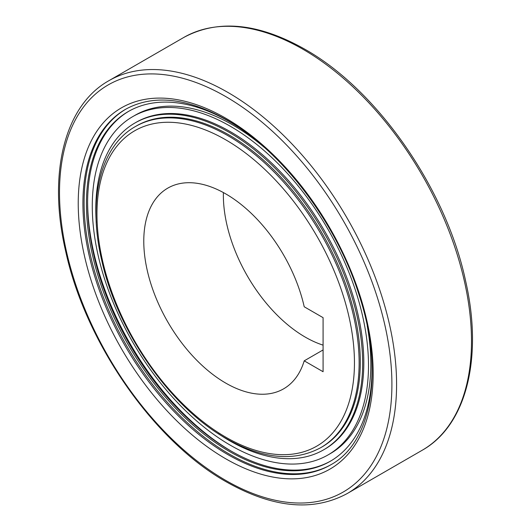 <?xml version="1.0" encoding="UTF-8"?>
<svg xmlns="http://www.w3.org/2000/svg" width="531" height="531" viewBox="0 0 531 531"><rect width="100%" height="100%" fill="white"/><g stroke="black" fill="none" stroke-linecap="round" stroke-linejoin="round"><path stroke-width="0.8" d="M331.244 464.539A205.245 118.499 60 0 1 173.292 408.804A205.245 118.499 60 0 1 84.084 202.656A205.245 118.499 60 0 1 126.006 109.041M330.767 460.988A201.939 116.588 60 0 1 175.363 406.149A201.939 116.588 60 0 1 87.595 203.333A201.939 116.588 60 0 1 128.834 111.231M371.72 358.206A201.939 116.588 60 0 1 372.005 368.886A201.939 116.588 60 0 1 330.182 461.333A201.939 116.588 60 0 1 174.573 407.231A201.939 116.588 60 0 1 86.427 204.01A201.939 116.588 60 0 1 128.25 111.563A201.939 116.588 60 0 1 238.326 127.161M368.494 365.507A195.315 112.764 60 0 1 328.045 454.921A195.315 112.764 60 0 1 177.533 402.591A195.315 112.764 60 0 1 92.275 206.035A195.315 112.764 60 0 1 132.73 116.621A195.315 112.764 60 0 1 283.242 168.951A195.315 112.764 60 0 1 368.494 365.507M367.213 325.775A195.315 112.764 60 0 1 370.837 364.16A195.315 112.764 60 0 1 330.388 453.567L328.045 454.921M135.352 126.577L136.527 125.9A185.385 107.03 60 0 1 279.379 175.569A185.385 107.03 60 0 1 360.303 362.129A185.385 107.03 60 0 1 321.905 446.996L320.737 447.673A185.385 107.03 60 0 0 359.135 362.806A185.385 107.03 60 0 0 228.045 135.757A185.385 107.03 60 0 0 135.352 126.577C100.366 146.151 87.456 199.576 101.607 259.845C117.052 330.906 170.185 407.158 226.392 438.652C262.533 459.036 293.982 462.043 320.737 447.673M225.708 193.868A115.864 66.893 60 0 1 304.217 306.772L323.087 317.664L323.087 371.727L304.217 360.834A115.864 66.893 60 0 1 283.64 388.818A115.864 66.893 60 0 1 225.708 383.077A115.864 66.893 60 0 1 150.014 280.979A115.864 66.893 60 0 1 167.776 188.133A115.864 66.893 60 0 1 225.708 193.868M223.398 192.574A115.864 66.893 -120 0 0 305.292 337.132A115.864 66.893 -120 0 0 323.087 345.143M323.087 349.942L304.217 360.834M96.25 222.476A188.697 108.941 60 0 1 95.786 209.413A188.697 108.941 60 0 1 134.867 123.033A188.697 108.941 60 0 1 280.275 173.584A188.697 108.941 60 0 1 362.646 363.483A188.697 108.941 60 0 1 323.565 449.863A188.697 108.941 60 0 1 218.135 433.588M134.867 123.033L136.042 122.356A188.697 108.941 60 0 1 281.45 172.907A188.697 108.941 60 0 1 363.815 362.806A188.697 108.941 60 0 1 324.733 449.186L323.565 449.863M132.73 116.621L135.073 115.273A195.315 112.764 60 0 1 264.159 147.273M231.549 451.323A205.245 118.499 60 0 1 87.602 201.986M183.779 37.455C217.916 19.076 258.192 22.952 304.608 49.098C377.342 89.825 446.153 189.023 465.607 280.952C483.23 357.821 466.464 425.51 422.132 450.295A238.353 137.615 -120 0 0 471.495 341.181A238.353 137.615 -120 0 0 302.955 49.264A238.353 137.615 -120 0 0 183.779 37.455L108.868 80.705A238.353 137.615 60 0 1 228.045 92.507A238.353 137.615 60 0 1 396.584 384.431A238.353 137.615 60 0 1 347.221 493.545C313.084 511.924 272.808 508.048 226.392 481.902C154.096 441.407 85.637 343.165 65.764 251.701C47.558 174.168 64.205 105.656 108.868 80.705M330.667 464.871A205.245 118.499 60 0 1 228.045 454.709A205.245 118.499 60 0 1 82.916 203.333A205.245 118.499 60 0 1 125.422 109.373C153.008 94.153 186.666 97.598 226.392 119.701C282.087 151.083 336.481 222.814 359.075 294.957C384.504 371.667 371.733 442.735 330.667 464.871M373.18 373.618A208.557 120.411 60 0 1 225.708 458.764A208.557 120.411 60 0 1 78.23 203.333A208.557 120.411 60 0 1 225.708 118.187A208.557 120.411 60 0 1 373.18 373.618M225.708 139.812A182.073 105.118 60 0 1 354.449 362.806A182.073 105.118 60 0 1 225.708 437.139A182.073 105.118 60 0 1 96.961 214.146A182.073 105.118 60 0 1 225.708 139.812M225.708 96.562A235.041 135.704 60 0 1 391.905 384.431A235.041 135.704 60 0 1 225.708 480.389A235.041 135.704 60 0 1 59.505 192.521A235.041 135.704 60 0 1 225.708 96.562M422.132 450.295L347.221 493.545"/></g></svg>
